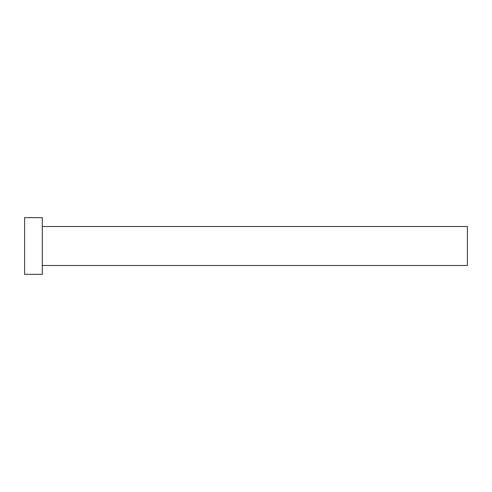 <?xml version="1.0" encoding="UTF-8"?>
<svg xmlns="http://www.w3.org/2000/svg" width="492" height="492" viewBox="0 0 492 492"><rect width="100%" height="100%" fill="white"/><g stroke="black" fill="none" stroke-linecap="round" stroke-linejoin="round"><path stroke-width="0.74" d="M42.312 226.517L467.4 226.517L467.4 265.483L42.312 265.483M42.312 246L42.312 274.339L24.6 274.339L24.6 217.661L42.312 217.661L42.312 246"/></g></svg>
